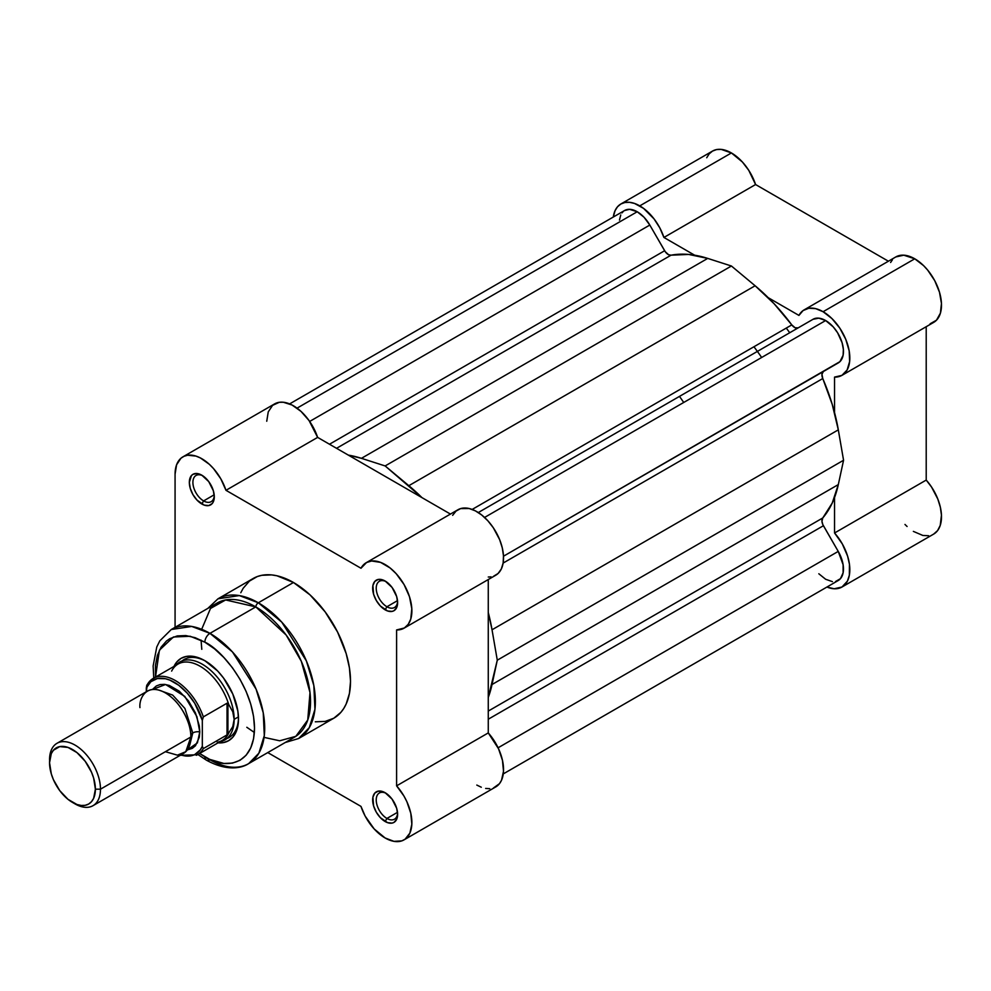 <?xml version="1.0" encoding="UTF-8"?>
<svg xmlns="http://www.w3.org/2000/svg" width="991" height="991" viewBox="0 0 991 991"><rect width="100%" height="100%" fill="white"/><g stroke="black" fill="none" stroke-linecap="round" stroke-linejoin="round"><path stroke-width="1.49" d="M620.861 203.997L624.912 202.498L629.533 202.313L634.55 203.452L643.518 208.345L654.048 218.9L659.771 227.831L663.92 237.456L755.576 184.537L888.394 261.215L755.576 184.537L748.75 170.316L742.395 162.004L731.42 152.948L721.188 149.393L716.567 149.579L712.517 151.078L620.861 203.997L617.529 206.76L615.064 210.674L613.305 217.029A37.807 21.827 60 0 1 620.861 203.997A37.807 21.827 60 0 1 639.765 205.868L731.42 152.948A37.807 21.827 -120 0 0 712.517 151.078L709.197 153.84L706.719 157.742M930.103 323.809L936.483 320.192L940.409 313.144L941.45 303.444L939.48 292.196L934.724 280.664L927.712 270.147L923.6 265.638L914.755 258.8A37.807 21.827 -120 0 0 895.852 256.917L804.184 309.849A37.807 21.827 60 0 1 823.087 311.719L914.755 258.8L903.78 255.183L895.802 256.942M841.991 375.329A37.807 21.827 60 0 1 834.546 377.1L841.892 375.391L847.119 369.977L849.646 361.492L849.176 350.864L845.757 339.306L839.786 328.12L831.932 318.569L823.087 311.719A37.807 21.827 60 0 1 847.788 345.029A37.807 21.827 60 0 1 841.991 375.329L933.658 322.409A37.807 21.827 -120 0 0 939.456 292.11A37.807 21.827 -120 0 0 914.755 258.8L823.087 311.719L815.643 308.635L808.792 308.251L803.069 310.567L798.932 315.411L768.211 297.672L798.932 315.411A37.807 21.827 60 0 1 804.184 309.849M789.728 332.741A144.029 83.157 -120 0 0 786.272 328.083A144.029 83.157 -120 0 1 789.728 332.741M753.94 346.751A144.029 83.157 60 0 1 757.384 351.409A144.029 83.157 -120 0 1 761.633 357.478M904.981 524.45L907.087 526.506M913.368 531.387L922.832 535.45L928.641 535.747M933.658 534.099L937.597 530.581L940.236 525.403L941.45 515.171L940.36 507.293L937.82 499.068L931.602 487.126L926.213 480.078L926.213 326.708L926.213 480.078L834.546 532.997L842.3 543.898L847.602 556.112L849.436 564.226L849.349 575.189L847.429 581.098L841.991 587.019L834.149 588.765L826.928 587.044A37.807 21.827 60 0 0 841.991 587.019A37.807 21.827 60 0 0 834.546 532.997L834.546 497.532L834.546 532.997L926.213 480.078A37.807 21.827 -120 0 1 933.658 534.099L841.991 587.019M892.445 259.766L890.599 262.491M663.92 237.456L694.641 255.195L663.92 237.456L755.576 184.537A37.807 21.827 -120 0 0 731.42 152.948L639.765 205.868A37.807 21.827 60 0 1 663.92 237.456M834.546 377.1L834.546 412.566L834.546 377.1M503.502 556.211L838.237 362.941A25.209 14.555 -120 0 0 842.102 342.75A25.209 14.555 -120 0 0 825.639 320.539L484.562 517.451L825.639 320.539A25.209 14.555 -120 0 0 813.029 319.288L478.294 512.545L813.029 319.288L818.814 318.161L825.639 320.539L833.258 326.906L837.606 332.778L842.102 342.75L843.366 349.34L843.118 355.224L839.947 361.641L503.502 556.211L823.41 371.501A7.197 4.162 -120 0 0 822.765 378.537L503.131 563.074L822.765 378.537L832.217 404.34L838.312 429.859A154.844 89.401 -120 0 0 822.765 378.537L821.948 374.226L823.41 371.501L503.502 556.211M624.578 210.526L629.595 209.324L637.213 211.752L644.039 217.252L649.811 225.056L309.663 421.448L649.811 225.056A25.209 14.555 -120 0 0 637.213 211.752L297.052 408.143L637.213 211.752A25.209 14.555 -120 0 0 624.615 210.501L289.632 403.894M649.811 225.056L664.639 250.735L329.495 444.228L664.639 250.735A7.197 4.162 -120 0 0 671.056 255.183L336.556 448.304L671.056 255.183L688.671 254.439L707.723 258.403A154.844 89.401 -120 0 0 671.056 255.183L668.603 254.737L665.308 251.776L649.811 225.056M361.442 458.325L707.723 258.403L731.42 266.009L385.14 465.943L361.442 458.325L707.723 258.403L731.42 266.009L385.14 465.943L408.837 485.689L755.117 285.767L731.42 266.009L755.117 285.767L408.837 485.689A154.844 89.401 60 0 1 421.931 497.593L385.14 465.943L361.442 458.325A154.844 89.401 60 0 0 348.349 455.117L361.442 458.325M791.797 324.899A154.844 89.401 -120 0 0 755.117 285.767L774.169 303.803L791.797 324.899A7.197 4.162 -120 0 0 798.176 327.86L795.116 327.761L791.797 324.899L472.162 509.436L791.797 324.899M492.031 629.78L838.312 429.859L843.564 460.258L497.284 660.179L492.031 629.78L838.312 429.859L843.564 460.258L497.284 660.179L492.031 684.508L838.312 484.587L843.564 460.258L838.312 484.587L492.031 684.508A154.844 89.401 60 0 1 488.266 697.453L497.284 660.179L492.031 629.78A154.844 89.401 60 0 0 488.266 612.488L492.031 629.78M822.765 517.959A154.844 89.401 -120 0 0 838.312 484.587L832.217 503.069L822.765 517.959A7.197 4.162 -120 0 0 823.41 525.726L488.266 719.218L823.41 525.726L838.237 551.405L822.852 524.635L821.948 521.316L822.765 517.959L488.266 711.08L822.765 517.959M498.077 747.796L838.237 551.405L498.077 747.796M503.267 773.909L838.237 580.515A25.209 14.555 -120 0 0 838.237 551.405L843.118 564.759L843.118 572.798L840.455 578.67L835.537 581.519M619.474 220.076L620.75 214.948M621.927 212.929L623.438 211.318M832.452 581.643L825.639 579.264L818.814 573.764M386.069 793.283A15.125 8.733 -120 0 0 376.233 800.418A15.125 8.733 -120 0 0 386.924 818.442L385.14 821.527A17.64 10.183 60 0 1 372.666 799.923A17.64 10.183 60 0 1 385.14 792.713L378.203 791.14L374.771 793.134L372.901 797.247L373.607 805.98L376.32 812.211L380.371 817.674L387.568 822.654L392.077 823.1L393.96 822.406L396.673 819.284L397.614 814.329L396.673 808.26L392.077 799.142L385.14 792.713A17.64 10.183 60 0 1 397.614 814.329A17.64 10.183 60 0 1 385.14 821.527L386.924 818.442A15.125 8.733 60 0 1 377.038 805.113A15.125 8.733 60 0 1 379.355 792.998A15.125 8.733 60 0 1 386.069 793.283M386.069 581.606A15.125 8.733 -120 0 0 376.233 588.728A15.125 8.733 -120 0 0 386.924 606.752L385.14 609.837A17.64 10.183 60 0 1 372.666 588.233A17.64 10.183 60 0 1 385.14 581.023L378.203 579.45L374.771 581.444L372.901 585.557L373.607 594.29L376.32 600.521L380.371 605.984L387.568 610.964L392.077 611.41L393.96 610.716L396.673 607.607L397.614 602.639L396.673 596.57L392.077 587.452L385.14 581.023A17.64 10.183 60 0 1 397.614 602.639A17.64 10.183 60 0 1 385.14 609.837L386.924 606.752A15.125 8.733 60 0 1 377.038 593.423A15.125 8.733 60 0 1 379.355 581.308A15.125 8.733 60 0 1 386.069 581.606M202.734 475.754A15.125 8.733 -120 0 0 192.911 482.89A15.125 8.733 -120 0 0 203.601 500.913L201.817 503.998A17.64 10.183 60 0 1 189.331 482.382A17.64 10.183 60 0 1 201.817 475.185L197.036 473.525L192.985 474.305L191.436 475.593L189.331 482.382L190.284 488.452L192.985 494.682L197.036 500.145L204.245 505.125L208.742 505.571L212.185 503.589L213.338 501.756L214.291 496.788L213.338 490.731L208.742 481.614L201.817 475.185A17.64 10.183 60 0 1 214.291 496.788A17.64 10.183 60 0 1 201.817 503.998L203.601 500.913A15.125 8.733 60 0 1 193.716 487.584A15.125 8.733 60 0 1 196.032 475.469A15.125 8.733 60 0 1 202.734 475.754M184.14 659.498A45.016 25.989 60 0 1 205.769 661.245A45.016 25.989 -120 0 0 182.084 660.935M173.958 666.423A47.531 27.438 60 0 1 204.864 660.7L198.311 657.665L192.006 656.228L186.197 656.463L181.105 658.346L176.918 661.815L173.821 666.732M204.864 642.18C219.395 648.263 253.845 685.351 254.514 728.174C253.845 770.218 219.395 767.529 204.864 756.851A7.197 4.162 120 0 0 206.363 760.147A7.197 4.162 -60 0 1 204.864 756.851L199.612 753.482L209.733 759.379L223.867 763.454L232.451 763.107L239.983 760.32L246.152 755.204L250.735 747.932L253.56 738.815L254.514 728.174L253.56 716.443L250.735 704.056L246.152 691.495L239.983 679.244L232.451 667.773L223.867 657.516L214.551 648.87L204.864 642.18A7.197 4.162 -60 0 1 209.956 633.36A7.197 4.162 120 0 0 204.864 642.18L195.177 637.696L185.862 635.578L177.29 635.912L169.758 638.7L166.488 640.979L161.075 647.21L157.358 655.435L155.451 665.37L155.5 677.088L159.415 650.195L173.4 637.002L190.148 636.259L204.864 642.18M248.667 763.615L258.862 753.222L264.3 735.595L263.247 712.851L256.05 689.079L232.439 651.905L209.956 633.36A77.422 44.694 60 0 1 260.534 701.578A77.422 44.694 60 0 1 248.667 763.615A77.422 44.694 60 0 1 209.956 759.787A7.197 4.162 -60 0 1 206.363 760.147C226.344 771.221 241.296 768.496 248.667 763.615L294.5 737.155A77.422 44.694 -120 0 0 306.368 675.119A77.422 44.694 -120 0 0 255.789 606.901L286.151 635.033L301.326 661.319L309.997 692.511L307.743 720.023L295.826 736.338L279.685 740.785L264.077 737.378M315.299 721.807L325.159 721.411L333.806 718.215A80.655 46.565 -120 0 0 346.169 653.577A80.655 46.565 -120 0 0 293.472 582.497L258.329 602.788A80.655 46.565 60 0 1 311.025 673.868A80.655 46.565 60 0 1 298.65 738.506L309.279 727.667L314.94 709.296L313.85 685.611L306.343 660.848L281.741 622.113L258.329 602.788A3.605 2.081 120 0 0 255.789 606.901L209.956 633.36L255.789 606.901A77.422 44.694 -120 0 0 217.079 603.061L171.257 629.52A77.422 44.694 60 0 1 209.956 633.36L191.709 626.436L171.257 629.52L159.799 640.867L156.776 646.962L153.134 665.977L153.766 678.079M385.14 837.99A37.807 21.827 60 0 1 360.984 806.401L267.768 752.59L360.984 806.401L365.122 816.039L374.164 828.934L385.14 837.99L393.984 841.359L401.838 840.876L405.108 839.179L409.865 833.134L411.835 824.165L410.794 813.264L406.867 801.682L403.944 796.033L396.598 785.851A37.807 21.827 60 0 1 404.043 839.86A37.807 21.827 60 0 1 385.14 837.99M214.18 494.806L203.601 500.913L214.18 494.806M397.502 600.645L386.924 606.752L397.502 600.645M397.502 812.335L386.924 818.442L397.502 812.335M476.807 785.07L481.292 787.226M485.652 788.44L489.765 788.687M493.506 787.944L499.476 783.658L501.533 780.214L503.502 771.246L502.462 760.345L498.535 748.762L488.266 732.919L488.266 579.549L488.266 732.919L396.598 785.851L396.598 629.942L396.598 785.851L488.266 732.919A37.807 21.827 -120 0 1 495.711 786.941L404.043 839.86M488.266 577.022L491.065 576.861M493.654 576.205L498.089 573.479L501.322 568.983L503.143 562.987L503.478 555.815L502.288 547.899L499.65 539.661L493.32 527.769L487.869 520.795L481.787 515.06L475.42 510.885L469.139 508.507L460.629 508.594L456.046 511.071L452.652 515.332M182.914 456.851L274.569 403.919A37.807 21.827 -120 0 1 317.628 437.39L225.973 490.31A37.807 21.827 60 0 0 182.914 456.851A37.807 21.827 60 0 0 175.073 474.156L175.073 627.315L175.073 474.156L176.584 464.804L180.932 458.251L184.041 456.269L187.633 455.228L195.945 456.083L200.405 457.953L209.324 464.296L213.523 468.594L220.82 478.839L225.973 490.31L317.628 437.39L450.447 514.069L317.628 437.39L309.056 420.568L300.979 411.376L292.06 405.022L283.315 402.247L279.301 402.309L272.599 405.331L268.251 411.884L266.74 421.237M366.236 562.69A37.807 21.827 60 0 0 360.984 568.252L225.973 490.31L360.984 568.252L366.546 562.516L371.625 560.993L380.581 562.38L390.12 567.979L396.202 573.715L404.043 584.517L409.481 596.706L411.81 608.734L410.757 619.078L408.205 624.355L404.353 627.997L396.598 629.942A37.807 21.827 60 0 0 404.043 628.183L495.711 575.251A37.807 21.827 -120 0 0 495.711 531.597A37.807 21.827 -120 0 0 457.904 509.77L366.236 562.69A37.807 21.827 60 0 1 404.043 584.517A37.807 21.827 60 0 1 404.043 628.183M285.235 742.507L298.65 738.506L333.806 718.215L340.904 712.318L343.778 708.441L346.169 703.982L349.414 693.502L350.517 681.288L349.414 667.798L346.169 653.577L337.559 632.035L325.159 611.893L310.034 594.897L293.472 582.497L276.923 575.771L271.645 574.904L261.785 575.3L257.288 576.551L249.385 581.122L243.179 588.27L240.788 592.729M201.681 629.31L210.488 608.474L225.626 599.951L255.789 606.901A3.605 2.081 -60 0 1 258.329 602.788L239.314 595.579L217.995 598.799A80.655 46.565 60 0 1 258.329 602.788L293.472 582.497A80.655 46.565 -120 0 0 253.151 578.509L217.995 598.799L207.825 608.412M217.735 742.792L223.545 742.569L228.636 740.673L232.811 737.205L235.92 732.287L237.828 726.118L238.484 718.921L237.828 710.968L232.811 694.084L223.545 678.03L217.735 671.08L204.864 660.7A47.531 27.438 60 0 1 238.484 718.921A47.531 27.438 60 0 1 218.07 742.829M226.889 738.53A45.016 25.989 -120 0 0 238.472 717.868A45.016 25.989 60 0 1 229.156 737.465M397.577 813.239A15.125 8.733 60 0 1 394.48 819.185A15.125 8.733 60 0 1 386.924 818.442A15.125 8.733 -120 0 0 397.577 813.239M397.577 601.549A15.125 8.733 60 0 1 394.48 607.508A15.125 8.733 60 0 1 386.924 606.752A15.125 8.733 -120 0 0 397.577 601.549M214.254 495.698A15.125 8.733 60 0 1 211.157 501.657A15.125 8.733 60 0 1 203.601 500.913A15.125 8.733 -120 0 0 214.254 495.711M254.377 732.485L246.809 727.283M201.792 649.316L201.062 640.149M165.398 751.698L177.389 755.154L185.775 751.698L190.867 736.994C191.882 728.992 184.252 704.18 165.398 692.895C146.557 682.415 138.913 698.407 139.942 707.599M190.805 735.025A7.309 4.224 180 0 1 192.774 732.956L190.049 743.894L192.774 732.956A7.309 4.224 0 0 0 190.805 735.025M159.031 690.157L172.669 695.087L184.908 708.466L192.774 732.956L184.908 708.466L172.669 695.087L159.031 690.157M93.018 805.671L183.409 753.482A36.01 20.786 -120 0 0 190.867 736.994L100.475 789.183A36.01 20.786 60 0 1 93.018 805.671A36.01 20.786 60 0 1 73.706 803.094M72.467 802.413L75.006 803.887A36.01 20.786 -120 0 0 100.475 789.183L95.384 789.183A32.406 18.705 60 0 1 72.467 802.413A32.406 18.705 60 0 1 49.55 762.723L51.297 753.606L53.415 750.249L59.733 746.607L67.995 747.425L76.939 752.578L85.201 761.299L91.519 772.249L93.637 778.046L95.384 789.183L93.637 798.3L91.519 801.657L88.67 804.023L85.201 805.311L81.237 805.46L76.939 804.494L67.995 799.328L59.733 790.607L53.415 779.657L51.297 773.86L49.55 762.723A32.406 18.705 60 0 1 72.467 749.493A32.406 18.705 60 0 1 95.384 789.183L100.475 789.183A36.01 20.786 -120 0 0 75.006 745.083A36.01 20.786 -120 0 0 49.55 759.787A36.01 20.786 60 0 1 57.007 743.3A36.01 20.786 60 0 1 84.755 752.949A36.01 20.786 60 0 1 100.475 789.183L190.867 736.994A36.01 20.786 -120 0 0 175.147 700.761A36.01 20.786 -120 0 0 147.399 691.111L57.007 743.3M152.416 689.513L165.571 684.496L184.784 696.4L196.912 716.654L199.773 731.853A7.309 4.224 0 0 0 192.774 732.956A7.309 4.224 180 0 1 199.773 731.853L199.29 725.833L195.487 713.037L188.463 700.872L179.284 691.185L169.35 685.45L164.568 684.36L160.17 684.546L156.305 685.97L152.416 689.513M171.641 671.105A44.112 25.469 60 0 1 174.032 667.438A44.112 25.469 60 0 1 202.771 667.922A44.112 25.469 60 0 1 228.71 704.428L232.774 711.811L234.149 719.355L238.435 716.889L234.149 719.355A45.016 25.989 60 0 1 224.833 739.967A45.016 25.989 60 0 1 219.903 741.776A45.016 25.989 -120 0 0 234.149 719.355L232.774 711.811L227.918 703.152L227.918 734.244L232.774 726.614L234.149 719.355L232.774 726.614L227.918 734.244L227.918 703.152L227.026 703.214L227.026 734.913L227.918 734.244L227.026 734.913L227.026 703.214L203.341 716.889L202.325 720.37L202.325 746.285L200.355 749.791L194.744 754.585L191.226 755.774L187.336 756.096L180.87 754.944A42.675 24.639 60 0 0 202.325 746.285L203.341 748.589L227.026 734.913L203.341 748.589A44.112 25.469 60 0 1 197.382 754.77L222.157 740.463A44.112 25.469 -120 0 0 228.71 733.129A44.112 25.469 60 0 1 217.227 742.259M146.891 685.041L153.283 678.364A44.112 25.469 60 0 1 203.341 716.889L227.026 703.214L228.71 704.428A44.112 25.469 -120 0 0 178.046 664.069L153.283 678.364A44.112 25.469 60 0 0 147.325 684.546L146.309 691.743L146.309 688.027L150.83 681.721L157.408 678.538L165.472 678.736L169.845 680.111L178.789 685.277L187.336 693.242L194.744 703.3L202.325 720.37L202.325 746.285L203.341 748.589A44.112 25.469 -120 0 1 196.379 755.303M187.299 749.939L192.316 748.341L195.487 745.715L199.29 737.304L199.773 731.853L197.395 742.903L187.299 749.939M234.149 719.355A45.016 25.989 -120 0 0 211.504 671.093A45.016 25.989 -120 0 0 175.791 665.37A45.016 25.989 60 0 1 179.817 662A45.016 25.989 60 0 1 214.502 674.066A45.016 25.989 60 0 1 234.149 719.355M679.479 396.4A144.029 83.157 60 0 1 683.728 402.47M146.755 685.338L146.309 688.027A42.675 24.639 60 0 1 174.317 682.316A42.675 24.639 60 0 1 202.325 720.37L203.341 716.889A44.112 25.469 -120 0 0 154.286 677.832M478.294 512.545L813.029 319.288M206.363 760.147L197.878 754.485M180.238 755.315L197.382 754.77"/></g></svg>
